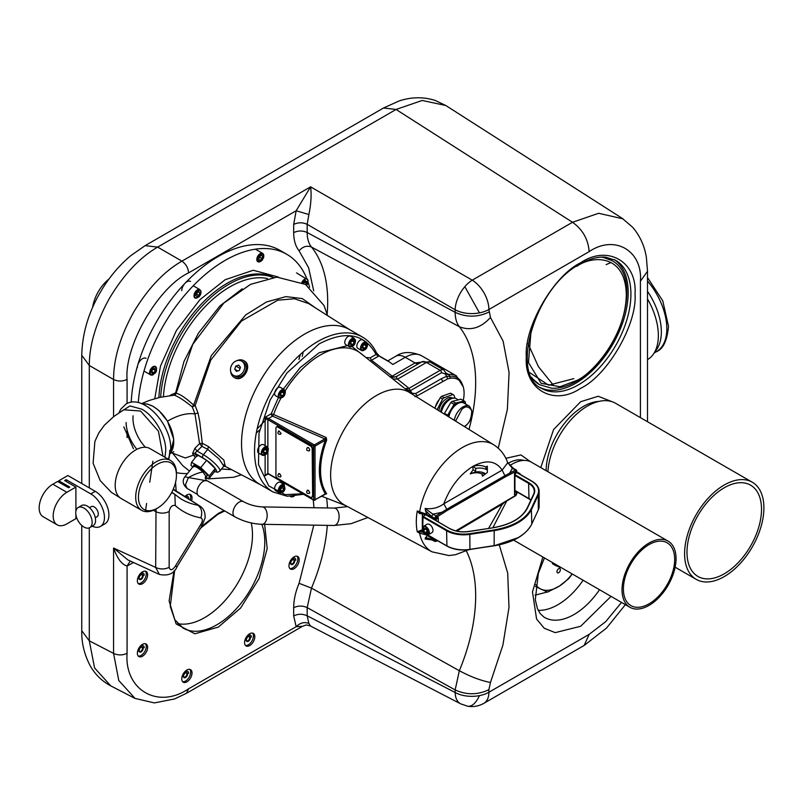 <?xml version="1.0" encoding="UTF-8"?>
<svg xmlns="http://www.w3.org/2000/svg" width="804" height="804" viewBox="0 0 804 804"><rect width="100%" height="100%" fill="white"/><g stroke="black" fill="none" stroke-linecap="round" stroke-linejoin="round"><path stroke-width="1.21" d="M528.097 343.8L538.419 366.644L553.484 385.307M479.455 312.877A24.17 13.959 0 0 0 488.892 309.51L490.46 317.469C480.882 328.032 470.511 331.107 459.345 326.715L311.49 247.049C308.635 243.491 307.198 238.647 307.178 232.527C302.636 230.467 298.133 230.497 293.681 232.627L293.681 224.427C298.133 222.306 302.636 222.266 307.178 224.326L455.154 309.771A24.17 13.959 0 0 0 479.455 312.877L464.833 286.666A24.17 13.216 -60 0 1 472.249 280.174A24.17 13.959 60 0 1 488.892 309.51L589.161 251.622C588.206 239.321 582.659 229.542 572.518 222.276L598.638 213.281L623.05 218.869M488.892 689.691L488.892 692.254A24.17 13.959 60 0 1 483.887 703.319L584.156 645.431L589.161 634.366L488.892 692.254A24.17 13.959 180 0 1 479.455 695.621A24.17 13.959 180 0 1 455.154 692.515L307.178 615.794C302.636 613.733 298.133 613.774 293.681 615.894L293.681 607.703C298.133 605.573 302.636 605.543 307.178 607.603L311.49 588.096L459.345 670.727C470.511 676.707 480.882 680.626 490.46 682.485L488.892 689.691C477.767 695.008 466.521 695.098 455.154 689.943L459.345 670.727A150.629 86.963 -60 0 0 466.32 550.891M264.637 524.349L267.199 548.549L259.019 578.689L240.527 608.146L218.296 627.11L194.859 633.793L176.096 623.904L169.111 600.96L174.006 571.031M201.683 526.349L218.296 513.424L223.974 510.53M580.669 388.292C553.725 406.603 523.917 389.397 526.308 356.906C523.917 327.178 553.725 275.551 580.669 262.757C607.613 244.446 637.411 261.652 635.019 294.143C637.411 323.871 607.613 375.498 580.669 388.292M540.77 467.606L553.564 429.587L580.669 401.709L598.196 396.261L613.02 402.06M505.847 458.33L520.932 454.923L530.73 461.838M154.76 398.663L160.488 366.111L176.408 330.464L199.874 299.731L225.13 279.732L253.27 270.265L278.295 277.028M573.835 378.624L548.65 385.186L529.655 372.614M174.187 395.166L175.121 394.955L174.187 395.166L175.654 392.824L176.136 393.307L175.121 394.955L174.187 395.166C178.006 396.372 184.056 400.302 192.327 406.935L193.643 405.105L195.161 405.507L210.799 360.031L241.431 321.067L277.732 300.204L294.505 298.756L308.696 303.6L350.062 329.901M205.502 480.571L188.448 477.566L185.433 484.782L187.081 488.44C182.789 484.541 182.066 480.641 184.89 476.752L188.448 477.566C194.216 474.37 199.04 472.531 202.93 472.048L205.864 476.229L207.221 476.089L205.844 476.3M120.499 411.96L129.997 405.95L141.816 409.166C154.479 416.04 166.076 436.009 165.735 450.592L164.931 457.235M302.585 493.736L285.219 494.671L268.767 485.907L258.496 464.511L259.019 433.145L270.084 400.111L286.807 373.086L319.148 343.881C345.559 330.102 364.524 333.62 376.061 354.443L375.95 352.303M352.072 346.604L366.292 357.8M283.309 389.056L300.294 367.539L319.148 352.745L347.519 345.63M421.266 513.726L419.567 513.555L419.959 513.133L417.256 510.972L426.512 514.208L425.125 508.44C432.07 509.414 438.291 507.867 443.808 503.796L502.158 470.109L504.882 475.717L509.676 473.094L512.379 468.32L507.605 462.501M133.464 448.783L123.826 426.874M156.076 508.922L157.443 508.138A26.884 15.517 120 0 0 176.448 475.214A26.884 15.517 120 0 0 157.443 464.24A26.884 15.517 120 0 0 138.439 497.163A26.884 15.517 120 0 0 157.443 508.138L156.076 508.922A28.813 16.633 -60 0 1 141.665 510.349A28.813 16.633 -60 0 1 137.253 487.264A28.813 16.633 -60 0 1 156.076 461.868A28.813 16.633 -60 0 1 170.478 460.441A28.813 16.633 -60 0 1 176.448 473.636L176.448 475.214M647.501 359.629A52.702 30.421 -120 0 0 653.34 354.212A52.702 30.421 -120 0 0 658.355 335.539A52.702 30.421 -120 0 0 647.501 298.917M138.248 656.064A7.256 4.191 120 0 0 143.524 653.34A7.256 4.191 120 0 0 146.258 646.537A7.256 4.191 120 0 0 145.373 643.723M137.363 653.25A7.256 4.191 -60 0 1 140.529 645.954A7.256 4.191 -60 0 1 146.117 644.004A7.256 4.191 -60 0 1 147.624 647.331A7.256 4.191 -60 0 1 144.459 654.627A7.256 4.191 -60 0 1 138.871 656.566A7.256 4.191 -60 0 1 137.363 653.25M182.649 681.702A7.256 4.191 120 0 0 187.935 678.978A7.256 4.191 120 0 0 190.659 672.174A7.256 4.191 120 0 0 189.774 669.36M181.764 678.888A7.256 4.191 -60 0 1 184.93 671.591A7.256 4.191 -60 0 1 190.518 669.642A7.256 4.191 -60 0 1 192.025 672.968A7.256 4.191 -60 0 1 188.86 680.264A7.256 4.191 -60 0 1 183.272 682.204A7.256 4.191 -60 0 1 181.764 678.888M245.451 645.441A7.256 4.191 120 0 0 250.727 642.728A7.256 4.191 120 0 0 253.451 635.924A7.256 4.191 120 0 0 252.567 633.11M244.567 642.627A7.256 4.191 -60 0 1 247.732 635.331A7.256 4.191 -60 0 1 253.32 633.391A7.256 4.191 -60 0 1 254.818 636.708A7.256 4.191 -60 0 1 251.652 644.004A7.256 4.191 -60 0 1 246.064 645.954A7.256 4.191 -60 0 1 244.567 642.627M289.852 568.539A7.256 4.191 120 0 0 295.128 565.815A7.256 4.191 120 0 0 297.852 559.011A7.256 4.191 120 0 0 296.977 556.197M288.968 565.725A7.256 4.191 -60 0 1 292.133 558.428A7.256 4.191 -60 0 1 297.721 556.479A7.256 4.191 -60 0 1 299.229 559.805A7.256 4.191 -60 0 1 296.063 567.101A7.256 4.191 -60 0 1 290.465 569.041A7.256 4.191 -60 0 1 288.968 565.725M190.186 499.867A7.256 4.191 120 0 0 190.659 497.123A7.256 4.191 120 0 0 189.774 494.309M184.93 496.53A7.256 4.191 -60 0 1 190.518 494.591A7.256 4.191 -60 0 1 192.025 497.907A7.256 4.191 -60 0 1 191.533 500.721M138.248 583.553A7.256 4.191 120 0 0 143.524 580.83A7.256 4.191 120 0 0 146.258 574.026A7.256 4.191 120 0 0 145.373 571.212M137.363 580.739A7.256 4.191 -60 0 1 140.529 573.443A7.256 4.191 -60 0 1 146.117 571.493A7.256 4.191 -60 0 1 147.624 574.82A7.256 4.191 -60 0 1 144.459 582.116A7.256 4.191 -60 0 1 138.871 584.056A7.256 4.191 -60 0 1 137.363 580.739M131.233 402.251A123.283 71.174 -60 0 1 218.296 256.446A123.283 71.174 -60 0 1 279.933 250.335L286.777 254.285A123.283 71.174 -60 0 1 306.877 278.877M138.278 402.613A123.283 71.174 -60 0 1 225.13 260.395A123.283 71.174 -60 0 1 286.777 254.285M308.133 282.345A123.283 71.174 -60 0 1 309.57 287.259M653.34 354.212L656.556 349.66A50.28 29.034 -120 0 0 661.35 331.841A50.28 29.034 -120 0 0 647.501 291.339M177.604 623.592A67.687 39.074 120 0 0 226.949 598.357A67.687 39.074 120 0 0 252.476 534.74A67.687 39.074 120 0 0 251.24 522.942M144.207 647.722A4.352 2.512 120 0 0 143.303 645.733A4.352 2.512 120 0 0 139.946 646.898A4.352 2.512 120 0 0 138.047 651.27A4.352 2.512 -60 0 1 139.956 646.939A4.352 2.512 -60 0 1 143.303 645.783A4.352 2.512 -60 0 1 144.207 647.753A4.352 2.512 120 0 0 144.207 647.722M139.112 650.506A2.382 1.377 120 0 0 139.594 651.411A2.382 1.377 120 0 0 140.78 651.29A2.382 1.377 120 0 0 142.469 648.386A2.382 1.377 120 0 0 141.976 647.3A2.382 1.377 120 0 0 140.951 647.331M141.122 647.22L141.122 647.22A2.864 1.648 120 0 0 139.102 650.717A2.864 1.648 120 0 0 141.122 651.883A2.864 1.648 120 0 0 143.152 648.386A2.864 1.648 120 0 0 141.122 647.22L141.122 647.22M188.608 673.36A4.352 2.512 120 0 0 187.704 671.37A4.352 2.512 120 0 0 184.347 672.536A4.352 2.512 120 0 0 182.448 676.908A4.352 2.512 -60 0 1 184.367 672.576A4.352 2.512 -60 0 1 187.704 671.42A4.352 2.512 -60 0 1 188.608 673.39A4.352 2.512 120 0 0 188.608 673.36M183.513 676.144A2.382 1.377 120 0 0 183.995 677.048A2.382 1.377 120 0 0 185.191 676.928A2.382 1.377 120 0 0 186.87 674.023A2.382 1.377 120 0 0 186.377 672.928A2.382 1.377 120 0 0 185.352 672.968M185.533 672.858L185.533 672.858A2.864 1.648 120 0 0 183.503 676.355A2.864 1.648 120 0 0 185.533 677.521A2.864 1.648 120 0 0 187.553 674.023A2.864 1.648 120 0 0 185.533 672.858L185.533 672.858M251.401 637.1A4.352 2.512 120 0 0 250.496 635.11A4.352 2.512 120 0 0 247.15 636.276A4.352 2.512 120 0 0 245.25 640.657A4.352 2.512 120 0 0 245.25 640.687A4.352 2.512 -60 0 1 247.16 636.316A4.352 2.512 -60 0 1 250.496 635.17A4.352 2.512 -60 0 1 251.401 637.13A4.352 2.512 120 0 0 251.401 637.1M246.305 639.894A2.382 1.377 120 0 0 246.798 640.798A2.382 1.377 120 0 0 247.984 640.677A2.382 1.377 120 0 0 249.662 637.763A2.382 1.377 120 0 0 249.17 636.678A2.382 1.377 120 0 0 248.145 636.708M248.325 636.597L248.325 636.597A2.864 1.648 120 0 0 246.305 640.105A2.864 1.648 120 0 0 248.325 641.27A2.864 1.648 120 0 0 250.345 637.763A2.864 1.648 120 0 0 248.325 636.597L248.325 636.597M295.802 560.197A4.352 2.512 120 0 0 294.907 558.207A4.352 2.512 120 0 0 291.55 559.373A4.352 2.512 120 0 0 289.651 563.745A4.352 2.512 -60 0 1 291.561 559.413A4.352 2.512 -60 0 1 294.907 558.257A4.352 2.512 -60 0 1 295.802 560.217A4.352 2.512 120 0 0 295.802 560.197M290.716 562.981A2.382 1.377 120 0 0 291.199 563.885A2.382 1.377 120 0 0 292.385 563.765A2.382 1.377 120 0 0 294.063 560.86A2.382 1.377 120 0 0 293.571 559.765A2.382 1.377 120 0 0 292.545 559.805M292.726 559.684L292.726 559.684A2.864 1.648 120 0 0 290.706 563.192A2.864 1.648 120 0 0 292.726 564.358A2.864 1.648 120 0 0 294.746 560.86A2.864 1.648 120 0 0 292.726 559.684L292.726 559.684M185.272 496.741A4.352 2.512 -60 0 1 187.704 496.359A4.352 2.512 -60 0 1 188.608 498.329A4.352 2.512 120 0 0 188.608 498.299A4.352 2.512 120 0 0 187.704 496.309A4.352 2.512 120 0 0 185.232 496.721M144.207 575.212A4.352 2.512 120 0 0 143.303 573.222A4.352 2.512 120 0 0 139.946 574.388A4.352 2.512 120 0 0 138.047 578.759A4.352 2.512 -60 0 1 139.956 574.428A4.352 2.512 -60 0 1 143.303 573.272A4.352 2.512 -60 0 1 144.207 575.242A4.352 2.512 120 0 0 144.207 575.212M139.112 577.996A2.382 1.377 120 0 0 139.594 578.9A2.382 1.377 120 0 0 140.78 578.779A2.382 1.377 120 0 0 142.469 575.875A2.382 1.377 120 0 0 141.976 574.79A2.382 1.377 120 0 0 140.951 574.82M141.122 574.709L141.122 574.709A2.864 1.648 120 0 0 139.102 578.207A2.864 1.648 120 0 0 141.122 579.372A2.864 1.648 120 0 0 143.152 575.875A2.864 1.648 120 0 0 141.122 574.709L141.122 574.709M160.679 397.196A96.691 55.828 -60 0 1 228.889 284.274A96.691 55.828 -60 0 1 273.109 277.481M556.971 571.694A2.422 1.397 -60 0 1 558.026 569.262A2.422 1.397 -60 0 1 559.885 568.619A2.422 1.397 -60 0 1 560.388 569.724A2.422 1.397 -60 0 1 559.333 572.157A2.422 1.397 -60 0 1 557.473 572.8A2.422 1.397 -60 0 1 556.971 571.694M300.284 354.453L298.947 359.448M266.697 418.824L257.119 428.904M136.911 449.305A28.823 16.643 60 0 1 126.127 422.522M133.092 415.819A28.823 16.643 -120 0 0 132.962 418.361A28.823 16.643 -120 0 0 145.454 447.275M170.508 452.722A28.823 16.643 -120 0 0 173.724 441.898A28.823 16.643 -120 0 0 163.132 415.145A28.823 16.643 -120 0 0 142.368 403.97M273.058 491.998L260.064 484.5A89.445 51.637 -60 0 1 241.542 443.557A89.445 51.637 -60 0 1 280.586 353.539A89.445 51.637 -60 0 1 349.509 329.58L362.493 337.077A89.445 51.637 -60 0 0 317.781 341.509A89.445 51.637 -60 0 0 254.536 451.054A89.445 51.637 -60 0 0 273.058 491.998L287.249 496.249L303.57 494.299M202.256 443.215L199.653 421.005L198.015 413.065L195.161 405.507L192.327 406.935L194.99 414.07L199.593 443.527L202.296 443.316L199.593 443.527L194.859 448.391L192.568 453.486L193.593 455.104L196.116 454.833L195.211 452.682L197.181 451.124L194.859 448.391M192.568 453.486L195.101 453.345L202.789 457.777A2.422 1.397 -60 0 1 202.558 456.923A2.422 1.397 -60 0 1 203.412 454.722L207.723 449.356L201.925 446.331L202.296 443.316L208.417 446.521L223.904 460.119L225.019 465.436M197.05 492.038A8.703 5.025 120 0 0 198.859 496.018L234.798 516.771A8.703 5.025 120 0 1 232.989 512.791A8.703 5.025 120 0 1 233.401 510.007A8.703 5.025 120 0 1 243.491 501.696L207.563 480.953A8.703 5.025 120 0 0 200.849 483.284A8.703 5.025 120 0 0 197.05 492.038M243.883 360.715A9.668 7.899 120 0 1 245.883 373.036A9.668 7.899 120 0 1 234.215 377.458L234.466 377.609C242.929 383.176 253.19 365.408 244.145 360.865L243.883 360.715A9.668 7.899 120 0 0 237.421 360.453A9.668 7.899 -60 0 0 236.989 360.644M187.081 488.44L197.513 494.47M234.939 376.202L233.492 375.367A8.221 6.713 120 0 1 231.783 364.895A8.221 6.713 120 0 1 241.702 361.127L241.702 361.127A8.221 6.713 120 0 1 243.411 371.599A8.221 6.713 120 0 1 233.492 375.367L234.939 376.202A8.221 6.713 120 0 0 244.858 372.443A8.221 6.713 120 0 0 243.16 361.971L241.702 361.127L243.16 361.971M352.102 346.383A4.834 2.794 -60 0 1 349.479 346.755L345.78 344.625A4.834 2.794 -60 0 1 344.785 342.414A4.834 2.794 -60 0 1 346.896 337.539A4.834 2.794 -60 0 1 350.614 336.253L354.313 338.383L355.388 341.8C354.815 345.217 352.845 346.866 349.479 346.755A4.834 2.794 -60 0 1 348.474 344.544A4.834 2.794 -60 0 1 348.574 343.559A4.834 2.794 -60 0 1 350.966 339.298A4.834 2.794 -60 0 1 354.313 338.383M264.928 454.833A4.834 2.794 -60 0 1 262.305 455.205L258.607 453.074A4.834 2.794 -60 0 1 257.612 450.853A4.834 2.794 -60 0 1 259.722 445.989A4.834 2.794 -60 0 1 263.441 444.692L267.139 446.823L268.214 450.25C267.642 453.667 265.672 455.315 262.305 455.205A4.834 2.794 -60 0 1 261.3 452.984A4.834 2.794 -60 0 1 261.401 451.999A4.834 2.794 -60 0 1 263.792 447.748A4.834 2.794 -60 0 1 267.139 446.823M364.142 350.102A4.834 2.794 -60 0 1 361.509 350.474L357.82 348.343A4.834 2.794 -60 0 1 356.815 346.122A4.834 2.794 -60 0 1 358.926 341.258A4.834 2.794 -60 0 1 362.654 339.961L366.353 342.092L367.428 345.519C366.855 348.936 364.885 350.584 361.509 350.474A4.834 2.794 -60 0 1 360.514 348.253A4.834 2.794 -60 0 1 360.604 347.268A4.834 2.794 -60 0 1 363.006 343.017A4.834 2.794 -60 0 1 366.353 342.092M281.953 492.46A4.834 2.794 -60 0 1 279.32 492.822L275.631 490.691A4.834 2.794 -60 0 1 274.626 488.48A4.834 2.794 -60 0 1 276.737 483.616A4.834 2.794 -60 0 1 280.465 482.32L284.154 484.45L284.978 488.832C284.194 491.746 282.304 493.073 279.32 492.822A4.834 2.794 -60 0 1 278.325 490.611A4.834 2.794 -60 0 1 278.686 488.631A4.834 2.794 -60 0 1 284.154 484.45M281.953 397.548A4.834 2.794 -60 0 1 279.32 397.92L275.631 395.789A4.834 2.794 -60 0 1 274.626 393.578A4.834 2.794 -60 0 1 276.737 388.714A4.834 2.794 -60 0 1 280.465 387.417L284.154 389.548L285.239 392.975C284.666 396.382 282.696 398.03 279.32 397.92A4.834 2.794 -60 0 1 278.325 395.709A4.834 2.794 -60 0 1 278.415 394.724A4.834 2.794 -60 0 1 280.817 390.473A4.834 2.794 -60 0 1 284.154 389.548M426.532 534.931L419.598 533.163A61.787 35.677 -60 0 0 432.009 551.825L344.705 505.083A64.963 37.507 -60 0 1 330.635 475.013A64.963 37.507 -60 0 1 359.388 409.216A64.963 37.507 -60 0 1 409.658 392.583L493.787 444.823A61.787 35.677 -60 0 0 462.33 447.547A61.787 35.677 -60 0 0 419.598 512.168L419.959 513.133L419.598 512.168M326.675 493.767L325.329 493.867C317.349 480.581 317.349 462.682 325.329 440.18L324.856 438.873L326.133 437.466L325.509 439.828L326.675 439.989L326.524 440.562A66.521 38.411 120 0 0 320.565 470.461A66.521 38.411 120 0 0 326.524 493.485M422.452 528.58A4.834 2.794 60 0 1 423.457 526.369L427.145 524.238A4.834 2.794 60 0 1 430.874 525.535A4.834 2.794 60 0 1 432.984 530.399A4.834 2.794 60 0 1 431.979 532.61L428.291 534.74A4.834 2.794 60 0 1 425.658 534.369M422.723 531.002L422.824 532.198L419.959 531.806L419.598 533.163L417.256 531.836L419.959 531.806L419.567 530.811L421.105 530.278L421.477 531.615L423.015 531.022L422.381 529.826M170.478 460.441L149.976 448.602A28.813 16.633 120 0 0 135.564 450.029A28.813 16.633 120 0 0 116.741 475.415A28.813 16.633 120 0 0 121.153 498.51L141.665 510.349M425.617 511.213L425.125 508.44L432.934 514.188L441.758 512.309L446.783 509.254L443.808 503.796C450.21 486.963 459.938 474.471 472.983 466.32L472.983 466.32A42.964 24.803 -60 0 1 485.716 466.943L487.345 466.159L487.345 472.169M470.26 473.857L474.722 472.169A36.904 21.306 -60 0 1 484.611 473.254L481.998 473.998A34.974 20.19 120 0 0 470.26 473.857L472.983 469.958L472.983 466.32C486.028 459.406 495.756 460.662 502.158 470.109L507.706 462.772C505.083 455.134 500.45 449.145 493.787 444.823M428.13 515.203L426.874 514.821M512.379 468.32L515.444 470.079L509.676 473.094L510.329 474.3L505.425 476.832L504.882 475.717L446.783 509.254L447.376 510.349L442.471 513.475L441.758 512.309L435.989 515.947L432.934 514.188L431.637 516.51L425.999 511.143L427.085 514.6L434.693 518.771L436.059 518.771L435.406 519.193L434.693 518.801L436.059 518.781L434.693 518.771L435.406 519.193L436.059 518.279L434.693 518.771M454.32 420.321A12.573 7.256 -60 0 1 460.933 408.372A12.573 7.256 -60 0 1 469.355 406.221L463.878 403.065A12.573 7.256 120 0 0 460.069 402.663A12.573 7.256 120 0 0 451.436 410.11A12.573 7.256 120 0 0 448.883 416.944M425.869 528.519L427.306 531.544M448.039 416.422A14.02 8.09 -60 0 1 448.27 415.447L454.602 404.764A14.02 8.09 -60 0 1 455.848 403.688L464.28 401.638A14.02 8.09 -60 0 1 465.174 402.191L465.637 404.07M423.557 530.288L424.06 528.379L425.969 528.881L427.366 531.293L426.864 533.203L424.954 532.7L423.557 530.288L425.607 529.102M427.004 531.524L424.954 532.7M454.602 404.764L454.079 404.322A14.502 8.372 -60 0 1 455.526 403.075L455.848 403.688M448.27 415.447L447.637 415.196L454.079 404.322L450.933 402.502A14.502 8.372 -60 0 1 452.381 401.266L455.526 403.075L464.109 400.985L464.28 401.638M447.426 416.04A14.502 8.372 -60 0 1 447.637 415.196L444.491 413.387L450.773 402.553A14.02 8.09 -60 0 1 452.019 401.477L460.963 399.166L464.109 400.985A14.502 8.372 -60 0 1 464.511 401.186A14.502 8.372 -60 0 1 465.144 401.628L465.174 402.191M465.144 401.628L465.757 404.141M460.963 399.166A14.502 8.372 -60 0 1 461.365 399.377L464.511 401.186M444.31 414.1A14.502 8.372 -60 0 1 444.491 413.387L450.773 402.553M444.24 414.06A14.02 8.09 -60 0 1 444.441 413.236M516.751 472.571L531.715 481.214C537.806 484.993 539.846 489.395 537.846 494.42L531.343 508.429C525.504 519.404 513.093 526.58 494.078 529.947L469.807 533.695C461.104 534.851 453.476 533.675 446.934 530.158L423.065 516.379L422.723 527.082M517.876 537.765L494.148 545.815L494.199 530.61A53.185 30.703 0 0 0 531.806 508.902L538.308 494.892L538.308 509.887L531.806 523.896L531.343 508.429M427.648 534.982L446.692 545.976C453.335 549.564 461.064 550.76 469.888 549.574L469.807 549.484C461.094 550.65 453.466 549.464 446.934 545.946L446.592 530.751A24.17 13.959 0 0 0 469.938 534.358L494.199 530.61L494.078 529.947M423.607 532.65L423.065 532.178M423.065 516.379L425.617 514.912M441.416 412.301A12.573 7.256 -60 0 1 447.627 401.156A12.573 7.256 -60 0 1 456.36 398.724L458.28 399.829M440.682 411.849A12.09 6.975 -60 0 1 449.054 399.146A12.09 6.975 -60 0 1 454.079 398.131M440.592 411.789A11.115 6.422 -60 0 1 448.371 399.538L449.054 399.146M452.24 398.02L452.22 398A11.115 6.422 120 0 0 444.21 400.412A11.115 6.422 120 0 0 438.883 410.733M515.394 473.003L516.741 472.199L516.741 471.405M516.741 471.697L515.444 470.079L516.741 470.913L515.444 470.079L516.741 470.913L516.741 472.199L516.741 471.435M516.741 492.681L516.741 493.465L516.741 492.681L516.741 493.465L515.394 491.897L516.741 492.651L516.741 493.968L516.741 493.174M514.54 474.29L515.223 473.104M514.942 491.616L514.942 474.29L517.022 471.827L516.329 470.018M436.019 519.143L438.28 517.495L436.26 519.484L435.577 519.093M436.049 539.836L434.693 540.047L434.863 539.142M436.059 540.037L434.693 540.017L436.059 540.539L436.23 539.936M516.741 492.651L516.741 493.455L516.741 492.651L515.394 491.897L516.741 492.651M437.095 409.618L442.612 399.085A14.502 8.372 -60 0 1 444.019 397.709L452.793 394.603A14.502 8.372 -60 0 1 453.908 395.076L455.064 398.231M453.908 395.076A14.502 8.372 -60 0 1 453.918 395.076L451.526 393.699A14.502 8.372 -60 0 0 451.516 393.689L453.908 395.076M436.26 519.484L436.23 520.66M431.637 516.51L434.693 518.279L435.989 515.947L436.713 517.113L436.059 518.279M515.444 495.495L516.741 493.968M434.743 408.161L440.22 397.709L442.612 399.085M440.22 397.709A14.502 8.372 -60 0 1 441.627 396.332L444.019 397.709M441.627 396.332L450.401 393.216L452.793 394.603M450.401 393.216A14.502 8.372 -60 0 1 451.516 393.689M516.088 495.123L455.757 530.871M429.225 538.69L425.125 538.981L425.999 537.645L432.934 539.605M427.145 535.022L425.999 537.645L427.085 535.434L434.693 540.017M502.158 504.229L456.793 531.122M429.205 538.69L435.095 541.434L437.698 540.78M278.847 430.874L278.345 431.798L278.847 430.874L281.038 433.356L280.626 434.24M278.345 474.43L279.702 473.656L281.038 475.988L280.646 476.862C277.882 476.973 277.239 475.867 278.737 473.566M307.058 491.013L308.404 490.229L309.761 492.571L309.359 493.445C306.595 493.555 305.962 492.45 307.46 490.138M307.44 447.516L307.46 447.506C305.962 449.818 306.595 450.913 309.359 450.813L309.349 450.823M307.058 448.381C307.952 446.883 308.857 447.406 309.761 449.938L309.359 450.813M280.284 394.694L281.772 391.699M278.455 489.897L280.214 489.897L281.862 487.696L281.661 486.611M362.473 347.248L363.961 344.243M262.958 452.029L264.898 449.285M350.433 343.529L351.921 340.524M435.466 406.774A11.115 6.422 -60 0 1 439.296 399.477M421.105 530.278L422.341 529.846L422.341 513.233M419.567 513.555L417.256 510.972A61.868 35.718 -60 0 0 416.311 521.947A61.868 35.718 -60 0 0 417.256 531.836L419.567 530.811M503.475 503.415L502.158 504.5L488.591 528.389M432.693 540.037L425.125 538.981L425.617 537.333M441.527 378.614L446.652 376.342L447.707 378.845L417.065 395.9L415.688 393.538L441.527 378.614A1.93 1.116 -120 0 0 442.893 380.985M312.173 496.329A2.422 1.397 60 0 1 311.671 497.435A2.422 1.397 60 0 1 310.465 497.314L277.641 478.37A2.422 1.397 60 0 1 275.933 475.405L275.933 428.04A2.422 1.397 60 0 1 276.435 426.934A2.422 1.397 60 0 1 277.641 427.055L310.465 445.999A2.422 1.397 60 0 1 312.173 448.964L312.645 496.058A2.422 1.397 60 0 1 312.143 497.163A2.422 1.397 60 0 1 311.882 497.254M282.707 395.839L280.787 396.412L280.234 394.543L281.591 392.111L283.51 391.538L284.073 393.397L282.707 395.839L280.656 394.653M282.023 392.221L284.073 393.397M282.264 491.083L280.506 491.083L280.385 488.872L282.033 486.671L283.802 486.671L283.912 488.882L282.264 491.083L280.445 490.038M281.862 487.696L283.912 488.882M364.895 348.383L362.976 348.956L362.423 347.087L363.78 344.655L365.699 344.082L366.262 345.951L364.895 348.383L362.845 347.197M364.212 344.765L366.262 345.951M265.682 453.114L263.772 453.687L263.209 451.818L264.576 449.386L266.496 448.813L267.049 450.682L265.682 453.114L263.632 451.928M264.998 449.496L267.049 450.682M352.866 344.665L350.946 345.238L350.383 343.378L351.75 340.936L353.67 340.373L354.222 342.233L352.866 344.665L350.805 343.489M352.172 341.047L354.222 342.233M324.856 494.138L315.037 499.807A0.965 0.563 60 0 1 314.354 500.199A0.965 0.563 -60 0 1 313.671 499.807A0.965 0.563 0 0 0 315.037 499.807L315.037 446.119A0.965 0.563 180 0 1 313.671 446.119A0.965 0.563 -60 0 1 314.354 444.934A0.965 0.563 60 0 1 315.037 446.119L325.329 440.18L326.524 440.562M414.944 396.643L415.829 396.412M457.788 379.448A29.979 17.306 120 0 0 457.687 379.387A29.979 17.306 120 0 0 450.391 378.101L447.707 378.845A29.979 17.306 -60 0 1 457.888 379.498A29.979 17.306 -60 0 1 463.265 400.472M410.181 393.086L410.09 390.844L404.965 388.674L409.005 388.322L412.13 393.277L411.789 393.91M410.743 393.256L392.704 378.865L397.538 379.146L409.005 388.322L440.16 370.332A7.256 4.191 -60 0 1 443.788 369.971L445.697 372.664A1.93 1.347 166.5 0 1 445.185 373.9L446.652 376.342L449.436 376.272A31.185 18 -60 0 1 462.38 384.573M276.697 426.834A2.422 1.397 60 0 1 276.908 426.653A2.422 1.397 60 0 1 278.124 426.773L310.937 445.728A2.422 1.397 60 0 1 312.645 448.682L312.645 496.058M280.928 398.141A74.732 43.145 120 0 0 273.611 414.522L326.133 437.466L326.675 439.989M265.129 445.667L265.129 417.306L271.209 413.789L273.611 414.522L272.576 416.16L268.546 418.482L265.129 417.306L267.863 419.668L267.863 447.537M394.493 380.292L360.815 353.418A74.732 43.145 120 0 0 320.344 355.006A74.732 43.145 120 0 0 285.149 390.824M397.367 376.212C396 376.242 396.06 377.227 397.538 379.146L426.492 362.433L440.16 370.332A1.93 1.116 60 0 1 441.527 372.694L410.372 390.684M237.783 370.935L234.718 369.167L235.863 366.041L238.748 365.127L240.476 367.327L239.331 370.453L236.446 371.368L234.718 369.167M240.054 368.463L235.863 366.041M267.863 451.456L267.863 473.355L265.129 475.727L267.933 473.656M394.684 377.146L392.191 376.151L415.065 362.946L419.165 363.388M390.03 376.694L392.191 376.151L371.478 360.242L370.071 360.805M418.331 363.87A9.668 5.578 -120 0 1 415.065 362.946L421.346 362.132M285.299 483.747L276.807 478.852M371.478 360.242L370.111 357.88L376.061 354.443L378.523 356.182L371.478 360.242M415.065 362.946L405.296 357.298A19.336 11.166 -120 0 0 395.628 356.343C402.432 351.519 411.055 351.298 421.487 355.7A32.391 18.703 120 0 0 405.296 357.298L392.875 364.473L388.181 361.107M379.8 356.473L388.161 361.297M206.166 480.933L205.402 476.852L208.698 478.903L214.598 471.566L215.211 468.561L206.648 460.26L197.472 454.963L191.573 462.3L200.749 467.596L206.648 460.26M230.708 371.528A9.668 7.899 -60 0 0 230.758 371.991L230.678 371.378M234.215 377.458A9.668 7.899 120 0 1 230.758 371.991M195.633 294.716L196.769 294.244L197.754 291.691M259.019 258.014L259.973 257.391L260.235 255.491M303.681 283.35L304.575 281.691M151.594 371.679L153.031 368.654M208.698 478.903L209.311 475.898L215.211 468.561M209.311 475.898L200.749 467.596M193.774 466.933C192.608 463.325 195.995 464.812 203.925 471.395L202.93 472.048A8.03 1.698 -141.2 0 0 196.709 467.305A8.03 1.698 -141.2 0 0 193.292 466.31L193.452 466.189M203.925 471.395C206.558 473.847 207.653 475.405 207.221 476.089M208.417 446.521L207.723 449.356L219.241 459.164L223.834 466.139L225.291 465.415L223.452 464.742M236.848 360.684L237.421 360.453M196.849 292.616L198.819 291.48L199.814 292.877L198.819 295.42L196.849 296.565L195.864 295.158L196.849 292.616M198.106 291.892L199.814 292.877M196.769 294.244L198.819 295.42M261.139 255.27L262.536 256.074L262.024 258.566L260.124 260.265L258.727 259.451L259.24 256.958L261.139 255.27L262.536 256.074M259.973 257.391L262.024 258.566M304.696 282.375L306.746 283.551L305.852 284.656M303.379 283.179L305.038 281.119L306.746 281.279L306.746 283.551M151.524 371.438L152.921 369.026L154.83 368.513L155.343 370.413L153.946 372.835L152.036 373.347L151.524 371.438M153.293 369.237L155.343 370.413M151.896 371.649L153.946 372.835M225.542 466.521L223.773 466.209M192.719 467.013L190.96 465.305L191.573 462.3M214.527 471.636L217.693 472.239L219.844 471.104A14.502 3.065 -141.2 0 0 215.361 463.998A14.502 3.065 -141.2 0 0 203.412 454.722L197.181 451.124L201.925 446.331L199.874 443.969M560.76 567.353A8.07 4.663 -60 0 1 557.594 565.524M195.352 457.607L193.593 455.104L185.362 457.999L172.538 453.124M327.56 315.6L324.032 305.53L305.43 284.395L276.837 277.109L250.567 284.345L223.824 303.068L192.749 344.403L176.136 393.307C179.965 393.99 185.804 397.92 193.643 405.105L211.291 355.619L245.813 314.836L266.516 301.972L285.912 296.616L302.234 298.565L315.882 308.163M231.582 469.667L221.512 469.023M174.287 395.156L159.664 397.417L149.112 400.503L141.574 403.648M170.468 453.054L173.734 439.336L167.483 421.145L159.061 410.693L153.343 406.452L147.433 404.04L142.057 403.839M561.433 567.735L555.926 565.725L556.328 564.79M303.269 351.83L302.193 356.403M259.682 429.879L256.265 433.095M552.579 562.629L552.398 563.694L555.926 565.725M170.136 395.327L175.654 392.824L184.005 361.428L198.467 333.077L219.934 305.922L242.255 288.777M163.433 396.563A94.279 54.431 -60 0 1 267.36 278.506M181.764 290.666A7.256 4.191 -60 0 1 184.93 283.37A7.256 4.191 -60 0 1 190.518 281.42M137.363 367.569A7.256 4.191 -60 0 1 140.529 360.272A7.256 4.191 -60 0 1 146.117 358.333M572.136 573.915A36.26 20.934 -60 0 1 559.343 586.106A36.26 20.934 -60 0 1 540.871 589.111A36.26 20.934 -60 0 1 535.776 584.679M572.257 573.986L568.729 578.679L559.343 586.106L547.514 592.116L535.514 586.538M535.012 595.151L547.313 592.025M187.352 498.068A2.864 1.648 120 0 0 186.498 497.525M187.443 473.576A123.283 71.174 -60 0 1 176.438 472.662M173.131 489.525L199.774 505.967C203.543 508.299 205.332 512.269 205.11 517.866L201.714 526.298L200.819 524.449C202.859 521.072 202.859 518.871 200.819 517.846C202.628 512.419 201.653 508.218 197.905 505.234A141.474 81.686 -60 0 1 180.629 498.691L174.87 494.38L175.272 505.545C172.247 504.811 170.217 506.791 169.162 511.505C164.719 513.635 160.217 513.666 155.674 511.605L153.494 510.228M174.689 494.219L171.614 492.621M169.162 567.333C170.217 570.83 172.247 570.468 175.272 566.247L177.121 566.549C174.337 573.533 168.428 576.166 159.383 574.448L127.886 559.916L113.575 548.047L155.674 567.443C160.217 569.503 164.719 569.463 169.162 567.333L169.162 511.505M294.113 496.158A7.256 4.191 -60 0 1 290.465 496.53A7.256 4.191 -60 0 1 290.204 496.359M479.455 695.621A24.17 11.206 -80.2 0 1 472.31 705.078A24.17 11.206 99.8 0 1 467.687 706.213L460.672 703.852A24.17 13.949 -62.6 0 1 455.154 692.515L455.154 689.943L307.178 607.603L307.178 615.794L308.877 623.482C304.394 621.693 300.153 622.768 296.153 626.708L293.681 615.894M308.877 623.482L310.565 626.035C304.585 624.326 306.837 625.07 302.626 626.246L296.153 626.708L188.578 688.817L186.468 693.299M188.578 272.868C158.087 287.35 124.359 345.75 127.072 379.408C122.62 381.538 118.118 381.578 113.575 379.518C113.545 358.865 120.248 336.424 133.665 312.193C147.946 288.445 164.026 271.43 181.925 261.129C185.985 264.034 188.206 267.943 188.578 272.868L296.153 210.759L310.595 186.84C311.63 194.568 311.058 203.794 308.877 214.527L296.153 210.759L293.681 224.427M308.877 214.527L307.178 224.326L307.178 232.527L455.154 312.334C466.521 317.49 477.767 317.409 488.892 312.083M468.993 429.426A150.629 86.963 -60 0 0 459.345 326.715C456.612 323.178 455.215 318.384 455.154 312.334L455.154 309.771A24.17 13.216 -60 0 1 464.833 286.666M173.986 493.716L171.815 492.259M156.026 508.952L155.674 567.443L159.383 574.448M133.524 562.509L127.072 566.006L130.298 561.021M127.072 566.006C121.776 564.539 117.273 558.549 113.575 548.047L113.575 653.401C118.118 655.461 122.62 655.431 127.072 653.3L127.072 566.006M108.972 279.048A29.004 16.743 120 0 0 92.621 307.359M135.052 698.445L118.771 680.486L113.575 653.401L89.294 640.818L94.581 667.953L110.781 685.872L134.951 698.395M622.276 218.366L445.808 105.515L422.2 100.46L396.07 109.455L383.548 107.987L145.122 245.642L157.644 247.109C139.826 257.451 123.776 274.496 109.505 298.234C96.068 322.474 89.334 344.896 89.294 365.498L81.757 355.237M472.983 469.958L475.717 470.752L475.717 468.43L472.983 466.32M474.722 472.169L475.717 470.752M487.345 466.159L487.345 472.471L482.45 476.199L481.998 473.998M484.872 474.511L484.611 473.254M485.716 466.943L486.51 469.596L487.345 469.194M475.717 468.43A41.024 23.688 -60 0 1 486.51 469.596M89.485 507.666L91.294 506.62A5.799 3.347 60 0 1 95.766 508.178A5.799 3.347 60 0 1 98.299 514.017A5.799 3.347 60 0 1 97.103 516.67L95.284 517.716M78.139 507.525L81.556 505.545A11.608 6.703 60 0 1 90.5 508.661A11.608 6.703 60 0 1 95.565 520.329A11.608 6.703 60 0 1 93.163 525.645L89.746 527.615A11.608 6.703 60 0 1 80.802 524.509A11.608 6.703 60 0 1 75.737 512.831A11.608 6.703 60 0 1 78.139 507.525A11.608 6.703 60 0 1 87.083 510.63A11.608 6.703 60 0 1 92.148 522.309A11.608 6.703 60 0 1 89.746 527.615M75.908 514.851L75.908 518.65L66.853 523.886A19.336 11.166 -60 0 1 57.184 524.841A19.336 11.166 -60 0 1 54.22 509.344A19.336 11.166 -60 0 1 66.853 492.309L75.908 487.073L64.632 480.561L66.169 479.676L90.782 493.887A19.336 11.166 60 0 1 103.414 510.922A19.336 11.166 60 0 1 100.45 526.419A19.336 11.166 60 0 1 92.199 526.198M100.45 526.419L104.892 523.856A19.336 11.166 -120 0 0 107.857 508.359A19.336 11.166 -120 0 0 95.224 491.314L67.878 475.526L58.813 480.762L69.757 487.073L68.561 487.767L57.617 481.445L52.833 484.209A19.336 11.166 120 0 0 40.2 501.254A19.336 11.166 120 0 0 43.165 516.751L57.184 524.841M58.813 482.139L58.813 480.762M75.908 511.012L75.908 487.073M66.169 481.445L66.169 479.676M75.908 516.882L76.48 517.213M652.516 601.543A36.26 20.934 120 0 0 673.34 569.634A36.26 20.934 120 0 0 667.169 542.811A36.26 20.934 120 0 0 645.572 546.891A36.26 20.934 120 0 0 624.738 578.8A36.26 20.934 120 0 0 630.909 605.613A36.26 20.934 120 0 0 652.516 601.543M645.381 545.434A38.19 22.05 120 0 0 623.442 579.041A38.19 22.05 120 0 0 629.944 607.291A38.19 22.05 120 0 0 652.697 603A38.19 22.05 120 0 0 674.636 569.393A38.19 22.05 120 0 0 668.134 541.142A38.19 22.05 120 0 0 645.381 545.434M668.134 541.142L531.394 462.189A38.19 22.05 120 0 0 509.987 465.526M741.901 482.712A52.702 30.421 -60 0 1 750.594 485.154A52.702 30.421 -60 0 1 754.152 539.203A52.702 30.421 -60 0 1 706.595 578.88A52.702 30.421 -60 0 1 697.902 576.428A52.702 30.421 -60 0 1 694.344 522.379A52.702 30.421 -60 0 1 741.901 482.712M547.936 471.737A56.079 32.381 -60 0 1 606.286 400.673A56.079 32.381 -60 0 1 615.542 403.276L752.293 482.229A56.079 32.381 -60 0 1 756.072 539.745A56.079 32.381 -60 0 1 705.46 581.965A56.079 32.381 -60 0 1 696.214 579.362A56.079 32.381 -60 0 1 692.425 521.836A56.079 32.381 -60 0 1 743.037 479.616A56.079 32.381 -60 0 1 752.293 482.229M261.782 524.298A67.687 39.074 -60 0 1 264.787 541.846A67.687 39.074 -60 0 1 216.929 624.748A67.687 39.074 -60 0 1 183.081 628.095L174.749 619.673L170.247 606.327L174.659 570.307M578.619 384.734A73.968 42.702 -60 0 1 541.635 388.402C509.666 375.016 534.76 287.008 580.066 264.084C589.392 258.798 597.895 256.496 605.593 257.19L615.603 260.285A73.968 42.702 -60 0 1 630.919 294.143A73.968 42.702 -60 0 1 578.619 384.734M611.04 596.377L580.669 626.266L555.222 632.627L544.298 628.296L536.58 619.04L532.479 591.895L542.871 557.021M599.513 589.724A58.913 34.009 -60 0 1 574.006 614.527A58.913 34.009 -60 0 1 544.017 617.12L540.157 613.552L537.484 608.799L535.303 599.824L538.338 573.373L544.429 557.916M598.94 401.397A52.702 30.421 120 0 0 583.402 406.452A52.702 30.421 120 0 0 546.137 470.702M523.836 460.411A36.26 20.934 120 0 0 508.188 463.295A36.26 20.934 120 0 0 508.158 463.315M273.511 277.43A96.691 55.828 120 0 0 227.18 283.289A96.691 55.828 120 0 0 158.901 397.598M540.318 387.578A73.968 42.702 120 0 0 575.885 383.156A73.968 42.702 120 0 0 628.185 292.566A73.968 42.702 120 0 0 614.236 259.551M538.167 610.316A58.31 33.667 120 0 0 557.886 604.729A58.31 33.667 120 0 0 583.101 580.247M647.501 277.561L662.767 300.847L668.516 326.313C667.169 340.655 663.129 349.107 656.406 351.7A50.28 29.034 -120 0 0 666.817 328.685A50.28 29.034 -120 0 0 647.501 281.018M539.474 384.644A71.797 41.446 -60 0 1 539.303 384.543A71.797 41.446 -60 0 1 531.987 378.081M600.849 257.139A71.797 41.446 -60 0 1 611.432 260.385C644.748 276.476 619.663 358.795 576.508 381.277C567.815 386.282 559.534 388.593 551.665 388.221L539.645 384.744A71.797 41.446 -60 0 1 531.534 377.197M576.91 266.315C591.352 255.682 625.633 252.999 626.306 294.837C625.633 337.439 591.352 374.342 576.91 380.392L559.996 386.714L541.122 383.337L528.479 362.564L531.323 327.68M153.021 374.644A4.834 2.794 -60 0 1 150.609 374.875A4.834 2.794 -60 0 1 149.866 371.006A4.834 2.794 -60 0 1 153.021 366.745A4.834 2.794 -60 0 1 155.443 366.503A4.834 2.794 -60 0 1 156.438 368.966M155.564 367.247C158.84 367.388 153.072 377.377 151.303 374.614C148.026 374.463 153.795 364.473 155.564 367.247M155.443 366.503L155.443 366.503C157.765 371.106 156.147 373.89 150.609 374.875L143.996 371.066M301.882 282.385A4.834 2.794 -60 0 1 304.626 279.219A4.834 2.794 -60 0 1 307.038 278.978A4.834 2.794 -60 0 1 308.032 281.44M302.606 282.757L305.038 279.933L306.766 285.249M262.757 258.988C260.988 263.802 255.22 260.476 258.506 256.536C260.275 251.722 266.044 255.059 262.757 258.988M260.225 261.471A4.834 2.794 -60 0 1 257.803 261.712A4.834 2.794 -60 0 1 257.803 256.134A4.834 2.794 -60 0 1 260.225 253.582A4.834 2.794 -60 0 1 262.637 253.34A4.834 2.794 -60 0 1 263.632 255.803M200.849 292.284C201.915 295.792 193.754 300.495 194.829 295.761C193.754 292.254 201.915 287.541 200.849 292.284M197.422 297.731A4.834 2.794 -60 0 1 195.01 297.972A4.834 2.794 -60 0 1 194.005 295.761A4.834 2.794 -60 0 1 197.422 289.832A4.834 2.794 -60 0 1 199.844 289.601L193.241 285.782M169.755 450.26A36.26 20.934 60 0 1 168.317 459.195M120.379 498.008L111.364 492.339L100.219 480.641L93.093 463.204L94.892 441.406L98.862 432.833L104.299 425.296L113.696 416.603L123.766 409.779L140.569 411.015L158.448 431.215L162.981 456.109M349.378 343.67C349.187 339.489 357.107 337.127 355.227 341.931C355.428 346.122 347.499 348.474 349.378 343.67M262.204 452.119C262.003 447.939 269.933 445.577 268.054 450.381C268.255 454.561 260.325 456.923 262.204 452.119M361.418 347.388C361.217 343.207 369.147 340.846 367.267 345.65C367.458 349.83 359.539 352.192 361.418 347.388M279.46 488.872C282.857 484.259 284.646 484.269 284.837 488.882C281.45 493.485 279.651 493.485 279.46 488.872M279.229 394.844C279.028 390.654 286.958 388.302 285.078 393.106C285.269 397.287 277.35 399.648 279.229 394.844M520.459 474.551A4.834 2.794 -120 0 0 519.213 473.325A4.834 2.794 -120 0 0 516.982 472.541M426.743 527.243A4.834 2.794 60 0 1 429.296 532.529A4.834 2.794 60 0 1 428.291 534.74L424.723 533.906C422.1 531.705 421.678 529.193 423.457 526.369A4.834 2.794 60 0 1 426.743 527.243M426.231 527.876C429.959 529.886 427.869 537.786 424.693 533.705C420.964 531.695 423.055 523.796 426.231 527.876M455.597 421.115L461.787 409.437C465.436 405.729 468.752 406.131 471.717 410.633C471.596 417.799 469.596 422.773 465.717 425.557L464.39 426.572M347.579 506.62L334.162 508.068A8.703 5.075 90.9 0 1 336.233 508.862A8.703 5.075 90.9 0 1 339.037 518.067A8.703 5.075 90.9 0 1 334.605 525.394A8.703 5.075 90.9 0 1 333.881 525.474L261.943 524.298C252.325 523.896 243.28 521.384 234.798 516.771M334.162 508.068L262.225 506.902A8.703 5.075 90.9 0 1 264.285 507.696A8.703 5.075 90.9 0 1 266.657 519.233A8.703 5.075 90.9 0 1 261.943 524.298M447.376 510.349L505.425 476.832M520.751 474.722L519.565 473.526M531.695 524.138L531.806 523.896A53.185 30.703 180 0 1 494.199 545.614L469.938 549.363L469.807 533.695M538.198 510.128L531.776 524.027C525.876 535.213 513.334 542.479 494.148 545.815L469.938 549.363A24.17 13.959 180 0 1 446.592 545.755L427.849 534.931M492.952 527.806L493.003 527.705C510.54 524.61 521.927 518.057 527.163 508.048L527.133 508.178A48.351 27.909 180 0 1 514.791 520.59M426.13 514.992L449.667 528.58C455.134 531.524 461.526 532.509 468.812 531.544L468.692 531.565M468.812 531.544L493.073 527.786C510.691 524.67 522.198 518.027 527.605 507.857L534.107 493.847C535.786 489.636 534.067 485.948 528.972 482.792L528.63 483.385A19.336 11.166 180 0 1 534.298 491.274A19.336 11.166 180 0 1 533.745 493.937M449.667 528.58L449.908 528.56C455.265 531.454 461.546 532.419 468.732 531.454L493.073 527.786M527.243 507.937L533.665 494.038L527.605 507.857M534.298 491.274L534.107 493.847M531.715 481.214L532.057 481.405A24.17 13.959 180 0 1 539.132 491.274A24.17 13.959 180 0 1 538.308 494.892L537.846 494.42M422.723 516.972L446.592 530.751L446.934 530.158M539.132 506.279A24.17 13.959 180 0 1 538.308 509.887L539.132 506.279L539.132 491.274C539.012 487.304 536.61 483.938 531.957 481.184L516.831 472.461M494.078 545.735L469.928 549.474M422.723 531.977L423.427 532.379M426.502 515.042L450.009 528.781M528.972 498.58L528.63 483.385L514.942 475.476M530.911 499.967A19.336 11.166 0 0 0 528.63 498.379L514.942 490.48M528.972 482.792L514.942 474.692M516.741 472.199L514.52 473.486L514.52 494.741L516.741 493.455M438.28 521.846L438.28 517.495L436.059 518.781M431.637 538.78L435.989 541.373L436.713 540.951L436.059 540.539M435.989 541.373L437.386 540.6M424.612 514.731L424.612 515.495M436.713 517.113L442.471 513.475M510.329 474.3L516.088 471.285M504.882 502.329L505.425 501.887M422.552 527.404L422.552 514.188M412.13 393.277L415.688 393.538M450.391 378.101L449.436 376.272A1.93 1.447 82.7 0 0 448.471 374.433A7.738 4.462 -60 0 1 446.592 374.101L445.697 372.664M445.185 373.9L441.527 372.694M267.863 473.355L313.671 499.807L313.671 446.119L267.863 419.668L268.546 418.482L314.354 444.934L324.856 438.873L272.576 416.16A1.93 1.116 -120 0 1 271.209 413.789L278.475 397.437M426.492 362.433A9.668 5.578 -120 0 0 421.658 361.951L430.11 362.071A7.256 4.191 120 0 0 426.492 362.433M445.748 372.865L448.471 374.433A32.391 18.703 -60 0 1 456.36 375.83L463.275 386.955M268.265 473.918L265.129 475.727L265.129 454.923M366.483 357.529L370.111 357.88M206.909 460.511C213.814 465.144 219.984 473.928 214.608 471.476M202.789 457.777L206.236 460.029M197.191 456.35L196.116 454.833M167.483 421.145C177.935 415.196 187 412.784 194.699 413.919L198.015 413.065M601.844 257.089A71.797 41.446 -60 0 1 611.09 260.194A71.797 41.446 -60 0 1 611.261 260.295M326.585 498.148A145.283 83.877 -60 0 1 327.509 507.957M327.298 525.364A145.283 83.877 -60 0 1 311.49 588.096L299.068 583.322L313.801 525.143M313.701 290.837L308.625 267.772L299.068 250.788C302.877 246.496 307.017 245.25 311.49 247.049A145.283 83.877 -60 0 1 327.148 314.093M499.264 544.861L507.706 573.061L508.992 607.462L502.912 645.039L490.46 682.485M490.46 317.469L503.103 341.127L509.093 372.533L507.374 409.357L498.239 448.18M200.819 517.846C191.03 516.078 182.518 511.977 175.272 505.545M175.272 566.247L200.819 524.449M293.681 607.703C293.721 599.995 295.52 591.865 299.068 583.322M313.982 507.746L313.238 499.877M299.068 250.788C295.52 246.336 293.721 240.285 293.681 232.627M175.553 482.4L176.166 490.953M589.161 634.366L605.693 621.663L621.512 602.427M647.501 271.26L640.426 281.219L640.426 417.638M640.426 281.219C642.677 250.567 614.578 234.346 589.161 251.622M127.072 653.3C124.359 690.083 158.087 709.55 188.578 688.817M127.072 437.587L127.072 429.939M127.072 403.487L127.072 379.408M647.501 421.728L647.501 271.35L646.416 257.682C644.587 245.994 639.984 235.843 632.607 227.22L622.246 218.346M181.925 261.129L310.595 186.84L472.249 280.174L572.518 222.276L396.07 109.455L157.644 247.109L181.925 261.129M113.575 416.693L113.575 379.518L89.294 365.498L89.294 487.897M81.757 525.444L81.757 630.698L89.294 640.818L89.294 527.836M66.853 492.309L52.833 484.209M95.224 491.314L90.782 493.887M467.687 706.213C473.425 707.138 478.822 706.173 483.887 703.319M199.945 528.69L217.894 514.309L224.698 510.942M606.126 264.616L611.03 262.566M539.645 384.744L532.228 378.523M255.421 249.18L262.637 253.34C264.094 254.376 264.164 256.275 262.848 259.049C261.109 261.561 259.431 262.456 257.803 261.712M199.844 289.601L201.01 292.043C200.588 296.083 198.588 298.063 195.01 297.972M516.309 472.762L519.505 473.295L520.982 474.852M469.355 406.221C473.918 412.522 472.692 419.085 465.667 425.899L464.632 426.723M118.891 413.035L120.65 409.316L125.977 404.06C143.243 393.317 171.523 424.592 170.739 448.883L168.719 459.426M656.406 351.7L654.225 352.956M306.857 285.309L308.053 282.727L307.852 279.832L296.515 272.898M333.881 525.474L350.966 523.705L367.92 517.515M262.225 506.902C255.632 506.54 249.381 504.811 243.491 501.696M260.617 484.812L224.175 465.807M184.89 476.752L193.292 466.31M345.831 505.696L321.761 496.249M152.891 461.184L149.755 482.239M146.609 503.455L145.403 511.595M419.909 513.113L427.406 515.274L434.914 519.394L436.773 518.861M514.942 490.641L530.871 500.068M514.942 491.103L517.022 493.043L515.927 495.545L456.18 530.982M516.349 470.028L513.284 468.26M513.274 468.26L507.435 462.23M280.646 434.23C277.882 434.341 277.239 433.235 278.737 430.924M266.998 473.998L268.064 473.797L313.872 500.249L325.841 494.038M432.009 551.825L448.883 555.554L455.476 554.71L468.521 549.755M492.862 527.726L506.399 501.595M389.618 376.473C390.503 377.629 392.875 377.578 396.754 376.332L421.658 361.951M430.11 362.071L443.788 369.971M421.487 355.7L456.36 375.83M395.628 356.343L387.779 360.875M376.443 352.825C373.156 345.841 368.503 340.594 362.493 337.077M389.005 361.579L379.488 356.082L376.443 352.835M219.844 471.104L223.834 466.139M241.451 474.822L233.592 477.254L208.759 478.822M208.467 478.772L205.09 478.068M189.453 471.074L182.699 465.616L172.508 453.084M172.599 453.215L172.076 452.511M170.398 453.526L173.744 451.707M611.432 260.385L602.337 257.069M199.784 505.967L173.302 489.123M201.714 526.308L177.121 566.549M302.626 626.246L186.578 693.239L174.589 698.957L154.338 702.917L134.921 698.385M460.672 703.852L310.565 626.035M625.381 604.658L606.528 628.065L584.237 645.381M445.808 105.515L435.064 100.389C423.205 96.721 411.166 96.922 398.965 101.023L383.548 107.987M145.122 245.642L131.002 255.501C121.394 263.501 112.851 273.048 105.384 284.144C90.138 307.158 82.269 330.906 81.757 355.388L81.757 483.546M81.757 630.698C81.455 642.507 84.189 654.064 89.988 665.38C94.922 674.285 101.857 681.119 110.781 685.872L110.781 685.872M629.944 607.291L513.605 540.127M675.129 567.192L696.214 579.362"/></g></svg>

